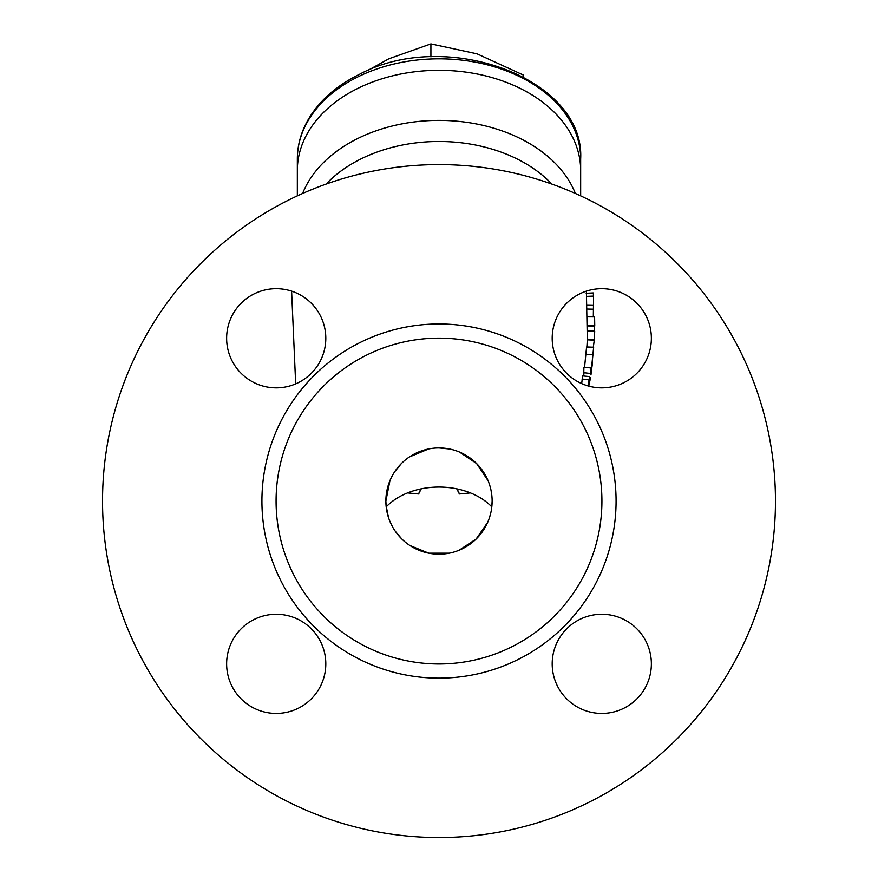 <?xml version="1.0" encoding="UTF-8"?>
<svg xmlns="http://www.w3.org/2000/svg" width="878" height="878" viewBox="0 0 878 878"><rect width="100%" height="100%" fill="white"/><g stroke="black" fill="none" stroke-linecap="round" stroke-linejoin="round"><path stroke-width="1.32" d="M297.335 195.871L297.335 170.486A141.665 100.18 0 0 1 439 70.306A141.665 100.18 0 0 1 580.665 170.486L580.665 159.006A141.665 100.18 0 0 0 504.927 70.339A141.665 100.18 0 0 0 358.685 76.485A141.665 100.18 0 0 0 297.335 159.006C297.379 145.693 300.792 132.929 307.585 120.692C318.626 101.343 335.956 85.857 359.596 74.246C446.287 27.778 585.044 78.504 580.665 159.006M302.614 193.478A141.665 100.18 0 0 1 439 120.396A141.665 100.18 0 0 1 575.386 193.478M651.366 663.845A49.585 49.585 0 0 0 601.781 614.26A49.585 49.585 0 0 0 552.196 663.845A49.585 49.585 0 0 0 601.781 713.43A49.585 49.585 0 0 0 651.366 663.845M651.366 338.271A49.585 49.585 0 0 0 601.781 288.686A49.585 49.585 0 0 0 552.196 338.271A49.585 49.585 0 0 0 601.781 387.856A49.585 49.585 0 0 0 651.366 338.271M325.804 338.271A49.585 49.585 0 0 0 276.219 288.686A49.585 49.585 0 0 0 226.634 338.271A49.585 49.585 0 0 0 276.219 387.856A49.585 49.585 0 0 0 325.804 338.271M325.804 663.845A49.585 49.585 0 0 0 276.219 614.26A49.585 49.585 0 0 0 226.634 663.845A49.585 49.585 0 0 0 276.219 713.43A49.585 49.585 0 0 0 325.804 663.845M775.461 501.064A336.461 336.461 0 0 1 439 837.524A336.461 336.461 0 0 1 102.539 501.064A336.461 336.461 0 0 1 439 164.592A336.461 336.461 0 0 1 775.461 501.064M616.082 501.064A177.082 177.082 0 0 1 439 678.145A177.082 177.082 0 0 1 261.918 501.064A177.082 177.082 0 0 1 439 323.971A177.082 177.082 0 0 1 616.082 501.064M601.924 501.064A162.924 162.924 0 0 1 439 663.977A162.924 162.924 0 0 1 276.076 501.064A162.924 162.924 0 0 1 439 338.14A162.924 162.924 0 0 1 601.924 501.064M492.13 501.064A53.13 53.13 0 0 1 439 554.183A53.13 53.13 0 0 1 385.87 501.064A53.13 53.13 0 0 1 439 447.934A53.13 53.13 0 0 1 492.13 501.064L491.812 506.88A63.754 45.074 0 0 0 439 487.049A63.754 45.074 0 0 0 386.188 506.88L385.87 501.064L389.942 480.683M491.867 495.829L491.087 490.615M488.058 480.672L476.6 463.529L459.424 452.016M449.459 448.976L439 447.934M428.585 448.965L409.378 456.966M401.389 463.54L394.815 471.574M490.714 513.246L489.419 517.79M487.674 522.355L476.106 539.081L459.018 550.276M449.218 553.195L428.793 553.195L409.905 545.512M401.937 539.125L395.298 531.267M392.598 526.943L390.348 522.388M388.581 517.811L386.068 505.585M459.381 493.974L456.79 488.848A21.577 21.577 0 0 1 459.381 493.974L470.41 492.909M418.619 493.974A21.577 21.577 0 0 1 421.21 488.848L418.619 493.974L407.59 492.909M586.877 346.964L587.349 339.149L594.417 339.49L594.384 340.181L587.305 339.819L586.394 291.134M590.817 373.501L583.793 372.711L583.892 367.388L590.993 367.52L591.399 369.133L593.649 347.238L590.96 374.906L590.993 367.52M583.629 376.003L584.046 372.744M584.583 367.048L586.581 346.953L593.649 347.238M588.82 386.133L589.632 376.596L582.619 375.905L581.686 383.598M581.982 379.044L588.995 379.768L588.545 386.057M589.632 376.596L588.995 379.768M586.197 354.328L593.254 354.855M583.892 367.388L590.927 367.915M591.157 371.482L591.059 372.074M588.897 385.508L590.554 377.584M586.537 347.479L593.605 347.765M591.574 369.506L592.54 362.768M587.525 316.848L594.604 316.903L594.746 325.409L587.667 325.244M587.634 325.914L594.713 326.1L594.746 325.409M594.219 331.116L594.505 326.1M587.623 330.896L594.702 331.138L594.417 339.599M593.287 347.227L594.285 340.181M586.504 296.391L593.572 296.084L593.319 316.892M587.349 305.281L592.924 305.379M587.514 309.056L593.254 309.199M586.197 293.285L593.254 292.945L593.572 296.084M421.21 488.848L420.463 490.012M297.335 159.006L297.335 170.486A141.665 100.18 0 0 1 358.685 87.965A141.665 100.18 0 0 1 504.927 81.808A141.665 100.18 0 0 1 580.665 170.486L580.665 195.871M367.564 70.635L388.8 58.804L430.911 43.9L477.061 53.843L523.222 74.981L523.518 76.847M523.222 74.981L523.222 76.693M430.911 43.9L430.911 56.927M326.122 184.095A135.87 96.075 0 0 1 439 141.49A135.87 96.075 0 0 1 551.878 184.095M295.677 383.884L291.606 291.134"/></g></svg>

